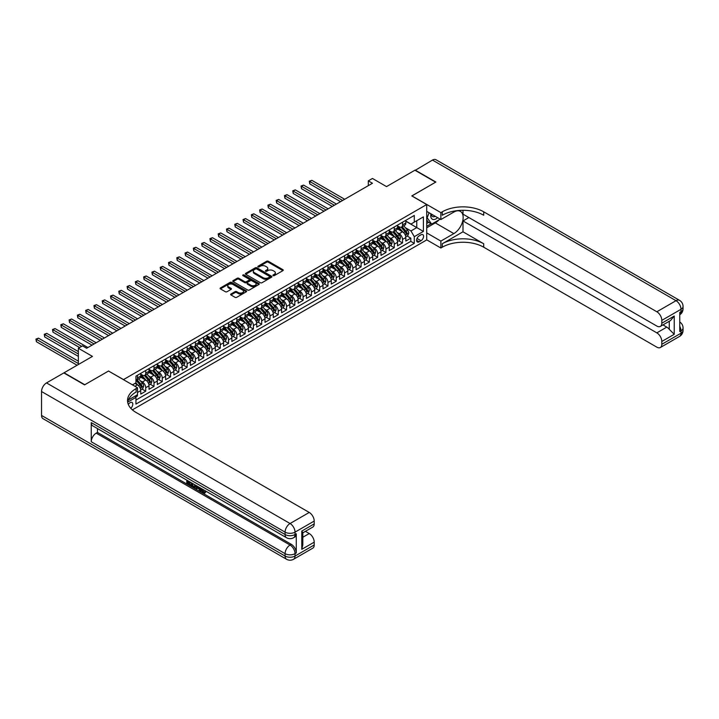 <?xml version="1.0" encoding="UTF-8"?>
<svg xmlns="http://www.w3.org/2000/svg" width="719" height="719" viewBox="0 0 719 719"><rect width="100%" height="100%" fill="white"/><g stroke="black" fill="none" stroke-linecap="round" stroke-linejoin="round"><path stroke-width="1.08" d="M273.148 275.62A0.809 0.467 0 0 0 274.29 275.62L282.927 270.632A1.15 0.665 0 0 0 283.259 270.164A1.15 0.665 0 0 0 282.927 269.697L268.286 261.249A1.15 0.665 0 0 0 266.659 261.249L258.022 266.237A0.809 0.467 0 0 0 259.164 266.893L260.278 266.246A3.676 2.121 0 0 1 265.482 266.246L266.704 266.947A3.676 2.121 0 0 1 267.783 268.457A3.676 2.121 0 0 1 266.704 269.958L265.581 270.605A0.809 0.467 0 0 0 266.722 271.261L267.845 270.614A3.676 2.121 0 0 1 273.049 270.614L274.263 271.315A3.676 2.121 0 0 1 275.341 272.816A3.676 2.121 0 0 1 274.263 274.316L273.148 274.964A0.809 0.467 0 0 0 273.148 275.62L273.148 274.964M130.786 408.293A3.748 2.166 120 0 0 132.691 405.04A3.748 2.166 120 0 0 132.017 402.451A3.748 2.166 120 0 0 130.139 402.64A3.748 2.166 120 0 0 128.342 404.491M230.97 294.017A1.15 0.665 0 0 0 230.628 294.484A1.15 0.665 0 0 0 230.97 294.952L235.068 297.324A1.15 0.665 0 0 0 236.695 297.324L246.293 291.788A1.15 0.665 0 0 0 246.626 291.312A1.15 0.665 0 0 0 246.293 290.844L231.653 282.396A1.15 0.665 0 0 0 230.026 282.396L220.436 287.933A1.15 0.665 0 0 0 220.095 288.409A1.15 0.665 0 0 0 220.436 288.876L225.398 291.734A1.15 0.665 0 0 0 227.024 291.734L231.132 289.371A1.15 0.665 0 0 0 231.464 288.894A1.15 0.665 0 0 0 231.132 288.427L228.669 287.007A3.074 1.78 0 0 1 227.77 285.749A3.074 1.78 0 0 1 229.667 284.113A3.074 1.78 0 0 1 233.019 284.499L242.654 290.063A3.074 1.78 0 0 1 243.552 291.312A3.074 1.78 0 0 1 241.656 292.957A3.074 1.78 0 0 1 238.304 292.57L236.695 291.644A1.15 0.665 0 0 0 235.068 291.644L230.97 294.017L230.97 294.952L235.068 292.597L235.068 291.644M108.605 371.076L123.515 379.587L426.709 204.538L411.798 195.928L435.615 182.177L414.908 170.223L386.534 186.598L372.451 178.474L368.308 180.864L372.451 183.255L86.648 348.257L82.505 345.866L78.362 348.257L78.362 364.524M108.605 370.977L84.788 384.728L64.072 372.775L92.445 356.39L78.362 348.257M260.359 282.729A1.15 0.665 0 0 0 261.986 282.729L271.584 277.183A1.15 0.665 0 0 0 271.917 276.716A1.15 0.665 0 0 0 271.584 276.249L256.944 267.792A1.15 0.665 0 0 0 255.317 267.792L245.727 273.337A1.15 0.665 0 0 0 245.386 273.804A1.15 0.665 0 0 0 245.727 274.272L260.359 282.729M243.238 275.799A0.809 0.467 0 0 1 244.056 275.907L258.921 284.49L249.34 290.027A1.15 0.665 0 0 1 247.713 290.027L233.082 281.578L237.189 279.224L237.189 278.262L233.082 280.635A1.15 0.665 0 0 0 232.74 281.102A1.15 0.665 0 0 0 233.082 281.578L233.082 280.635M237.189 279.224A1.15 0.665 0 0 1 238.816 279.224L238.816 278.262A1.15 0.665 0 0 0 237.189 278.262M238.816 278.262L244.748 281.695A1.15 0.665 0 0 0 246.374 281.695L249.098 280.122A1.15 0.665 0 0 0 249.439 279.646A1.15 0.665 0 0 0 249.098 279.179L242.914 275.611A0.809 0.467 0 0 1 244.056 274.955L258.939 283.547A1.15 0.665 0 0 1 259.271 284.014A1.15 0.665 0 0 1 258.939 284.481L258.939 283.547M135.711 396.987L137.428 395.989L136.349 395.369M137.509 392.457L140.744 390.588L140.744 394.084L145.714 391.208L141.949 389.033M140.322 380.782L142.398 381.978A4.682 2.705 60 0 1 145.714 387.721L149.031 385.806L149.031 389.294L154.001 386.427L150.226 384.252M148.608 375.992L150.684 377.196A4.682 2.705 60 0 1 154.001 382.939L157.308 381.025L157.308 384.512L162.278 381.645L158.513 379.47M156.886 371.211L158.971 372.415A4.682 2.705 60 0 1 162.278 378.149L165.595 376.244L165.595 379.731L170.565 376.864L166.799 374.689M165.172 366.429L167.257 367.634A4.682 2.705 60 0 1 170.565 373.368L173.881 371.453L173.881 374.95L178.851 372.083L175.085 369.899M173.459 361.648L175.535 362.852A4.682 2.705 60 0 1 178.851 368.586L182.168 366.672L182.168 370.168L187.138 367.292L183.363 365.117M181.745 356.867L183.821 358.062A4.682 2.705 60 0 1 187.138 363.805L190.445 361.891L190.445 365.387L195.415 362.511L191.649 360.336M190.023 352.085L192.108 353.281A4.682 2.705 60 0 1 195.415 359.024L198.732 357.109L198.732 360.596L203.702 357.729L199.936 355.554M198.309 347.295L200.385 348.499A4.682 2.705 60 0 1 203.702 354.242L207.018 352.328L207.018 355.815L211.988 352.948L208.213 350.773M206.596 342.514L208.672 343.718A4.682 2.705 60 0 1 211.988 349.452L215.305 347.547L215.305 351.034L220.275 348.167L216.5 345.992M214.873 337.732L216.958 338.937A4.682 2.705 60 0 1 220.275 344.671L223.582 342.756L223.582 346.252L228.552 343.385L224.786 341.21M223.16 332.951L225.245 334.155A4.682 2.705 60 0 1 228.552 339.889L231.869 337.975L231.869 341.471L236.839 338.595L233.073 336.42M231.446 328.17L233.522 329.365A4.682 2.705 60 0 1 236.839 335.108L240.155 333.194L240.155 336.69L245.125 333.814L241.35 331.639M239.733 323.388L241.809 324.584A4.682 2.705 60 0 1 245.125 330.327L248.441 328.412L248.441 331.899L253.412 329.032L249.637 326.857M248.01 318.598L250.095 319.802A4.682 2.705 60 0 1 253.412 325.545L256.719 323.631L256.719 327.118L261.689 324.251L257.923 322.076M256.297 313.817L258.382 315.021A4.682 2.705 60 0 1 261.689 320.764L265.005 318.85L265.005 322.337L269.976 319.47L266.21 317.295M264.583 309.035L266.659 310.24A4.682 2.705 60 0 1 269.976 315.974L273.292 314.068L273.292 317.555L278.262 314.688L274.487 312.513M272.869 304.254L274.946 305.458A4.682 2.705 60 0 1 278.262 311.192L281.569 309.278L281.569 312.774L286.539 309.907L282.774 307.723M281.147 299.472L283.232 300.668A4.682 2.705 60 0 1 286.539 306.411L289.856 304.497L289.856 307.993L294.826 305.117L291.06 302.942M289.433 294.691L291.519 295.886A4.682 2.705 60 0 1 294.826 301.629L298.142 299.715L298.142 303.211L303.112 300.335L299.347 298.16M297.72 289.91L299.796 291.105A4.682 2.705 60 0 1 303.112 296.848L306.429 294.934L306.429 298.421L311.399 295.554L307.624 293.379M306.006 285.119L308.083 286.324A4.682 2.705 60 0 1 311.399 292.067L314.706 290.152L314.706 293.64L319.676 290.773L315.911 288.598M314.284 280.338L316.369 281.542A4.682 2.705 60 0 1 319.676 287.276L322.993 285.371L322.993 288.858L327.963 285.991L324.197 283.816M322.57 275.557L324.646 276.761A4.682 2.705 60 0 1 327.963 282.495L331.279 280.581L331.279 284.077L336.249 281.21L332.484 279.026M330.857 270.775L332.933 271.971A4.682 2.705 60 0 1 336.249 277.714L339.566 275.799L339.566 279.296L344.536 276.42L340.761 274.245M339.143 265.994L341.219 267.189A4.682 2.705 60 0 1 344.536 272.932L347.843 271.018L347.843 274.514L352.813 271.638L349.048 269.463M347.421 261.213L349.506 262.408A4.682 2.705 60 0 1 352.813 268.151L356.13 266.237L356.13 269.724L361.1 266.857L357.334 264.682M355.707 256.422L357.783 257.627A4.682 2.705 60 0 1 361.1 263.37L364.416 261.455L364.416 264.943L369.386 262.076L365.612 259.901M363.994 251.641L366.07 252.845A4.682 2.705 60 0 1 369.386 258.579L372.703 256.674L372.703 260.161L377.673 257.294L373.898 255.119M372.271 246.86L374.356 248.064A4.682 2.705 60 0 1 377.673 253.798L380.98 251.884L380.98 255.38L385.95 252.513L382.184 250.329M380.558 242.078L382.643 243.283A4.682 2.705 60 0 1 385.95 249.017L389.267 247.102L389.267 250.598L394.237 247.722L390.471 245.547M388.844 237.297L390.92 238.492A4.682 2.705 60 0 1 394.237 244.235L397.553 242.321L397.553 245.817L402.523 242.941L402.523 239.454A4.682 2.705 -120 0 0 399.207 233.711L397.131 232.516M398.748 240.766L402.523 242.941M140.744 390.588A4.682 2.705 -120 0 0 137.428 384.845L134.947 383.416M149.031 385.806A4.682 2.705 -120 0 0 145.714 380.063L140.591 377.107M157.308 381.025A4.682 2.705 -120 0 0 154.001 375.282L148.878 372.325M165.595 376.244A4.682 2.705 -120 0 0 162.278 370.501L157.155 367.544M173.881 371.453A4.682 2.705 -120 0 0 170.565 365.719L165.442 362.762M182.168 366.672A4.682 2.705 -120 0 0 178.851 360.938L173.728 357.981M190.445 361.891A4.682 2.705 -120 0 0 187.138 356.148L182.015 353.191M198.732 357.109A4.682 2.705 -120 0 0 195.415 351.366L190.292 348.409M207.018 352.328A4.682 2.705 -120 0 0 203.702 346.585L198.579 343.628M215.305 347.547A4.682 2.705 -120 0 0 211.988 341.804L206.865 338.847M223.582 342.756A4.682 2.705 -120 0 0 220.275 337.022L215.152 334.065M231.869 337.975A4.682 2.705 -120 0 0 228.552 332.241L223.429 329.284M240.155 333.194A4.682 2.705 -120 0 0 236.839 327.46L231.716 324.494M248.441 328.412A4.682 2.705 -120 0 0 245.125 322.669L240.002 319.712M256.719 323.631A4.682 2.705 -120 0 0 253.412 317.888L248.289 314.931M265.005 318.85A4.682 2.705 -120 0 0 261.689 313.107L256.566 310.15M273.292 314.068A4.682 2.705 -120 0 0 269.976 308.325L264.853 305.368M281.569 309.278A4.682 2.705 -120 0 0 278.262 303.544L273.139 300.587M289.856 304.497A4.682 2.705 -120 0 0 286.539 298.762L281.417 295.797M298.142 299.715A4.682 2.705 -120 0 0 294.826 293.972L289.703 291.015M306.429 294.934A4.682 2.705 -120 0 0 303.112 289.191L297.99 286.234M314.706 290.152A4.682 2.705 -120 0 0 311.399 284.409L306.276 281.453M322.993 285.371A4.682 2.705 -120 0 0 319.676 279.628L314.554 276.671M331.279 280.581A4.682 2.705 -120 0 0 327.963 274.847L322.84 271.89M339.566 275.799A4.682 2.705 -120 0 0 336.249 270.065L331.126 267.108M347.843 271.018A4.682 2.705 -120 0 0 344.536 265.275L339.413 262.318M356.13 266.237A4.682 2.705 -120 0 0 352.813 260.494L347.69 257.537M364.416 261.455A4.682 2.705 -120 0 0 361.1 255.712L355.977 252.755M372.703 256.674A4.682 2.705 -120 0 0 369.386 250.931L364.263 247.974M380.98 251.884A4.682 2.705 -120 0 0 377.673 246.15L372.55 243.193M389.267 247.102A4.682 2.705 -120 0 0 385.95 241.368L380.827 238.411M397.553 242.321A4.682 2.705 -120 0 0 394.237 236.587L389.114 233.621M420.992 234.816L419.168 235.868A3.631 2.094 120 0 0 416.795 239.068A3.631 2.094 120 0 0 417.353 241.979A3.631 2.094 120 0 0 419.168 241.8L420.992 240.748A3.631 2.094 120 0 0 423.365 237.54A3.631 2.094 120 0 0 422.808 234.637A3.631 2.094 120 0 0 420.992 234.816M132.386 409.857L426.709 239.93L426.709 204.538M135.172 396.052L135.936 397.382L135.936 404.078L414.288 243.373L414.288 236.677L410.971 230.943L405.408 227.725M135.936 397.382L127.703 402.137M132.458 384.845L135.936 382.841L135.936 376.145L414.288 215.439L414.288 222.135L423.401 216.877L423.401 231.419L414.288 236.677M140.744 374.132L142.398 375.093A4.682 2.705 60 0 0 144.744 375.327L148.06 373.413A4.682 2.705 -120 0 0 149.031 371.265L149.031 368.586M149.031 369.35L150.684 370.312A4.682 2.705 60 0 0 153.03 370.537L156.338 368.631A4.682 2.705 -120 0 0 157.308 366.483L157.308 363.805M157.308 364.569L158.971 365.531A4.682 2.705 60 0 0 161.308 365.755L164.624 363.841A4.682 2.705 -120 0 0 165.595 361.702L165.595 359.024M165.595 359.788L167.257 360.74A4.682 2.705 60 0 0 169.594 360.974L172.911 359.06A4.682 2.705 -120 0 0 173.881 356.921L173.881 354.242M173.881 355.006L175.535 355.959A4.682 2.705 60 0 0 177.881 356.193L181.197 354.278A4.682 2.705 -120 0 0 182.168 352.13L182.168 349.452M182.168 350.225L183.821 351.178A4.682 2.705 60 0 0 186.167 351.411L189.474 349.497A4.682 2.705 -120 0 0 190.445 347.349L190.445 344.671M190.445 345.435L192.108 346.396A4.682 2.705 60 0 0 194.445 346.63L197.761 344.716A4.682 2.705 -120 0 0 198.732 342.568L198.732 339.889M198.732 340.653L200.385 341.615A4.682 2.705 60 0 0 202.731 341.849L206.047 339.934A4.682 2.705 -120 0 0 207.018 337.786L207.018 335.108M207.018 335.872L208.672 336.834A4.682 2.705 60 0 0 211.018 337.058L214.334 335.153A4.682 2.705 -120 0 0 215.305 333.005L215.305 330.327M215.305 331.091L216.958 332.043A4.682 2.705 60 0 0 219.304 332.277L222.611 330.363A4.682 2.705 -120 0 0 223.582 328.224L223.582 325.545M223.582 326.309L225.245 327.262A4.682 2.705 60 0 0 227.581 327.496L230.898 325.581A4.682 2.705 -120 0 0 231.869 323.442L231.869 320.755M231.869 321.528L233.522 322.48A4.682 2.705 60 0 0 235.868 322.714L239.184 320.8A4.682 2.705 -120 0 0 240.155 318.652L240.155 315.974M240.155 316.737L241.809 317.699A4.682 2.705 60 0 0 244.154 317.933L247.471 316.018A4.682 2.705 -120 0 0 248.441 313.87L248.441 311.192M248.441 311.956L250.095 312.918A4.682 2.705 60 0 0 252.441 313.151L255.748 311.237A4.682 2.705 -120 0 0 256.719 309.089L256.719 306.411M256.719 307.175L258.382 308.136A4.682 2.705 60 0 0 260.718 308.361L264.035 306.456A4.682 2.705 -120 0 0 265.005 304.308L265.005 301.629M265.005 302.393L266.659 303.346A4.682 2.705 60 0 0 269.005 303.58L272.321 301.665A4.682 2.705 -120 0 0 273.292 299.526L273.292 296.848M273.292 297.612L274.946 298.565A4.682 2.705 60 0 0 277.291 298.798L280.599 296.884A4.682 2.705 -120 0 0 281.569 294.745L281.569 292.067M281.569 292.831L283.232 293.783A4.682 2.705 60 0 0 285.578 294.017L288.885 292.103A4.682 2.705 -120 0 0 289.856 289.955L289.856 287.276M289.856 288.049L291.519 289.002A4.682 2.705 60 0 0 293.855 289.236L297.172 287.321A4.682 2.705 -120 0 0 298.142 285.173L298.142 282.495M298.142 283.259L299.796 284.221A4.682 2.705 60 0 0 302.142 284.454L305.458 282.54A4.682 2.705 -120 0 0 306.429 280.392L306.429 277.714M306.429 278.478L308.083 279.439A4.682 2.705 60 0 0 310.428 279.664L313.736 277.759A4.682 2.705 -120 0 0 314.706 275.611L314.706 272.932M314.706 273.696L316.369 274.649A4.682 2.705 60 0 0 318.706 274.883L322.022 272.968A4.682 2.705 -120 0 0 322.993 270.829L322.993 268.151M322.993 268.915L324.646 269.868A4.682 2.705 60 0 0 326.992 270.101L330.309 268.187A4.682 2.705 -120 0 0 331.279 266.048L331.279 263.37M331.279 264.134L332.933 265.086A4.682 2.705 60 0 0 335.279 265.32L338.595 263.406A4.682 2.705 -120 0 0 339.566 261.258L339.566 258.579M339.566 259.352L341.219 260.305A4.682 2.705 60 0 0 343.565 260.539L346.873 258.624A4.682 2.705 -120 0 0 347.843 256.476L347.843 253.798M347.843 254.562L349.506 255.524A4.682 2.705 60 0 0 351.843 255.757L355.159 253.843A4.682 2.705 -120 0 0 356.13 251.695L356.13 249.017M356.13 249.781L357.783 250.742A4.682 2.705 60 0 0 360.129 250.976L363.446 249.062A4.682 2.705 -120 0 0 364.416 246.914L364.416 244.235M364.416 244.999L366.07 245.961A4.682 2.705 60 0 0 368.416 246.186L371.732 244.271A4.682 2.705 -120 0 0 372.703 242.132L372.703 239.454M372.703 240.218L374.356 241.171A4.682 2.705 60 0 0 376.702 241.404L380.009 239.49A4.682 2.705 -120 0 0 380.98 237.351L380.98 234.673M380.98 235.437L382.643 236.389A4.682 2.705 60 0 0 384.98 236.623L388.296 234.709A4.682 2.705 -120 0 0 389.267 232.561L389.267 229.882M389.267 230.655L390.92 231.608A4.682 2.705 60 0 0 393.266 231.842L396.582 229.927A4.682 2.705 -120 0 0 397.553 227.779L397.553 225.101M135.936 400.061L410.81 241.368L410.81 238.16L405.831 241.027L405.831 237.54A4.682 2.705 -120 0 0 402.523 231.797L397.4 228.84M397.553 225.865L399.207 226.827A4.682 2.705 -120 0 0 401.553 227.06A4.682 2.705 -120 0 0 402.523 224.912L402.523 222.234M401.553 227.06L404.86 225.146A4.682 2.705 -120 0 0 405.831 222.998L405.831 220.32M137.428 375.282L137.428 377.96A4.682 2.705 60 0 1 136.457 380.108A4.682 2.705 60 0 1 135.936 380.297M136.457 380.108L139.774 378.194A4.682 2.705 -120 0 0 140.744 376.046L140.744 373.368M145.714 370.501L145.714 373.179A4.682 2.705 60 0 1 144.744 375.327M154.001 365.719L154.001 368.398A4.682 2.705 60 0 1 153.03 370.537M162.278 360.938L162.278 363.616A4.682 2.705 60 0 1 161.308 365.755M170.565 356.148L170.565 358.826A4.682 2.705 60 0 1 169.594 360.974M178.851 351.366L178.851 354.045A4.682 2.705 60 0 1 177.881 356.193M187.138 346.585L187.138 349.263A4.682 2.705 60 0 1 186.167 351.411M195.415 341.804L195.415 344.482A4.682 2.705 60 0 1 194.445 346.63M203.702 337.022L203.702 339.701A4.682 2.705 60 0 1 202.731 341.849M211.988 332.241L211.988 334.919A4.682 2.705 60 0 1 211.018 337.058M220.275 327.46L220.275 330.138A4.682 2.705 60 0 1 219.304 332.277M228.552 322.669L228.552 325.348A4.682 2.705 60 0 1 227.581 327.496M236.839 317.888L236.839 320.566A4.682 2.705 60 0 1 235.868 322.714M245.125 313.107L245.125 315.785A4.682 2.705 60 0 1 244.154 317.933M253.412 308.325L253.412 311.003A4.682 2.705 60 0 1 252.441 313.151M261.689 303.544L261.689 306.222A4.682 2.705 60 0 1 260.718 308.361M269.976 298.762L269.976 301.441A4.682 2.705 60 0 1 269.005 303.58M278.262 293.972L278.262 296.65A4.682 2.705 60 0 1 277.291 298.798M286.539 289.191L286.539 291.869A4.682 2.705 60 0 1 285.578 294.017M294.826 284.409L294.826 287.088A4.682 2.705 60 0 1 293.855 289.236M303.112 279.628L303.112 282.306A4.682 2.705 60 0 1 302.142 284.454M311.399 274.847L311.399 277.525A4.682 2.705 60 0 1 310.428 279.664M319.676 270.065L319.676 272.744A4.682 2.705 60 0 1 318.706 274.883M327.963 265.275L327.963 267.953A4.682 2.705 60 0 1 326.992 270.101M336.249 260.494L336.249 263.172A4.682 2.705 60 0 1 335.279 265.32M344.536 255.712L344.536 258.391A4.682 2.705 60 0 1 343.565 260.539M352.813 250.931L352.813 253.609A4.682 2.705 60 0 1 351.843 255.757M361.1 246.15L361.1 248.828A4.682 2.705 60 0 1 360.129 250.976M369.386 241.368L369.386 244.047A4.682 2.705 60 0 1 368.416 246.186M377.673 236.578L377.673 239.265A4.682 2.705 60 0 1 376.702 241.404M385.95 231.797L385.95 234.475A4.682 2.705 60 0 1 384.98 236.623M394.237 227.015L394.237 229.694A4.682 2.705 60 0 1 393.266 231.842M394.237 244.235L394.237 247.722M385.95 249.017L385.95 252.513M377.673 253.798L377.673 257.294M369.386 258.579L369.386 262.076M361.1 263.37L361.1 266.857M352.813 268.151L352.813 271.638M344.536 272.932L344.536 276.42M336.249 277.714L336.249 281.21M327.963 282.495L327.963 285.991M319.676 287.276L319.676 290.773M311.399 292.067L311.399 295.554M303.112 296.848L303.112 300.335M294.826 301.629L294.826 305.117M286.539 306.411L286.539 309.907M278.262 311.192L278.262 314.688M269.976 315.974L269.976 319.47M261.689 320.764L261.689 324.251M253.412 325.545L253.412 329.032M245.125 330.327L245.125 333.814M236.839 335.108L236.839 338.595M228.552 339.889L228.552 343.385M220.275 344.671L220.275 348.167M211.988 349.452L211.988 352.948M203.702 354.242L203.702 357.729M195.415 359.024L195.415 362.511M187.138 363.805L187.138 367.292M178.851 368.586L178.851 372.083M170.565 373.368L170.565 376.864M162.278 378.149L162.278 381.645M154.001 382.939L154.001 386.427M145.714 387.721L145.714 391.208M137.428 394.749L137.428 395.989M410.971 230.943L416.768 227.59L416.768 220.706L423.401 216.877M405.831 221.281L423.401 231.419M405.831 221.084L410.971 224.049L414.288 222.135M368.308 180.864L368.308 185.646M407.035 235.985L410.81 238.16M410.81 241.368L414.288 243.373M273.472 275.737L274.263 275.278A3.676 2.121 0 0 0 275.341 273.777L275.341 272.816M267.783 268.457L267.783 269.409A3.676 2.121 0 0 1 266.704 270.91L265.904 271.369M282.909 270.641L268.286 262.201A1.15 0.665 0 0 0 266.659 262.201L258.346 267.01M271.566 277.192L256.944 268.753A1.15 0.665 0 0 0 255.317 268.753L245.736 274.281M269.553 277.04A0.809 0.467 0 0 0 269.553 276.384L256.701 268.969A0.809 0.467 0 0 0 255.56 268.969L254.382 269.652A3.676 2.121 0 0 0 253.304 271.153A3.676 2.121 0 0 0 254.382 272.654L263.163 277.723A3.676 2.121 0 0 0 268.367 277.723L269.553 277.04L269.553 278.001A0.809 0.467 0 0 0 269.787 277.669L269.787 276.716M253.304 271.153L253.304 272.106A3.676 2.121 0 0 0 254.382 273.606L254.382 272.654M269.553 278.001L268.367 278.684A3.676 2.121 0 0 1 263.163 278.684L254.382 273.606M238.816 279.224L244.748 282.648A1.15 0.665 0 0 0 246.374 282.648L249.098 281.075A1.15 0.665 0 0 0 249.439 280.608L249.439 279.646M250.904 285.245A3.074 1.78 0 0 0 254.256 285.632A3.074 1.78 0 0 0 256.162 283.996A3.074 1.78 0 0 0 255.254 282.738L251.866 280.778A1.15 0.665 0 0 0 250.239 280.778L247.516 282.351A1.15 0.665 0 0 0 247.174 282.819A1.15 0.665 0 0 0 247.516 283.286L250.904 285.245L250.904 286.207A3.074 1.78 0 0 0 254.256 286.593A3.074 1.78 0 0 0 256.162 284.949L256.162 283.996M247.174 282.819L247.174 283.771A1.15 0.665 0 0 0 247.516 284.248L247.516 283.286M250.904 286.207L247.516 284.248M243.552 291.312L243.552 292.274A3.074 1.78 0 0 1 241.656 293.909A3.074 1.78 0 0 1 238.304 293.532L236.695 292.597A1.15 0.665 0 0 0 235.068 292.597M227.77 285.749L227.77 286.71A3.074 1.78 0 0 0 228.669 287.968L228.669 287.007M231.114 289.38L228.669 287.968M246.275 291.797L231.653 283.349A1.15 0.665 0 0 0 230.026 283.349L220.454 288.885M405.768 236.722L407.907 235.481L408.734 233.091A3.101 1.789 -120 0 0 407.529 230.179L403.736 225.793M402.982 232.102L398.497 226.907A8.961 5.177 -120 0 0 397.553 225.919M400.519 230.646L398.011 227.734A7.442 4.296 -120 0 0 397.553 227.24M344.698 199.28L311.848 180.316L309.781 181.512L309.781 183.902L340.554 201.671M401.13 227.222L404.959 231.662A3.101 1.789 60 0 1 406.064 233.801L407.062 233.226A3.101 1.789 -120 0 0 405.947 231.087L402.164 226.701M401.355 227.15L405.471 231.913A1.582 0.917 60 0 1 405.867 232.534L407.062 233.226M309.781 183.902L309.323 181.242L342.63 200.475M309.323 181.242L311.848 180.316M430.951 213.822A7.612 4.395 120 0 0 433.422 219.538A7.612 4.395 120 0 0 437.637 217.686M431.445 214.109A5.213 3.011 120 0 0 432.523 216.545A5.213 3.011 120 0 0 433.287 216.779A5.213 3.011 120 0 0 435.175 216.266M440.217 219.169L431.643 224.121L428.326 222.207L426.709 219.906M431.643 224.121L427.167 217.758L429.108 212.761M426.709 217.498L427.167 217.758M415.151 170.367L432.47 160.085L676.022 300.695A7.028 4.062 120 0 1 679.536 300.344A7.028 7.028 0 0 1 683.05 306.438A7.028 4.062 180 0 1 680.992 309.305L661.813 320.377A7.028 4.062 -120 0 0 656.842 311.767L676.022 300.695A7.028 4.062 60 0 1 680.992 309.305L680.992 311.695L679.752 312.414L679.752 331.549L680.992 330.83L680.992 333.221A7.028 4.062 60 0 1 679.536 336.438L660.357 347.511A7.028 4.062 -120 0 0 661.813 344.293L680.992 333.221A7.028 4.062 0 0 0 683.05 330.354A7.028 7.028 0 0 1 679.536 336.438M415.151 170.079L435.867 182.033L411.879 195.972M426.709 232.902L440.873 241.081L453.842 233.594A13.176 7.612 120 0 0 462.452 221.982A13.176 7.612 120 0 0 460.43 211.422A13.176 7.612 120 0 0 453.842 212.069L440.873 219.556L440.873 212.617L442.284 211.808A29.29 16.905 180 0 1 483.707 211.808L656.842 311.767M440.873 241.081L440.873 248.01L442.284 247.201A29.29 16.905 180 0 1 483.707 247.201L656.842 347.16A7.028 4.062 -120 0 0 660.357 347.511M462.991 231.797L442.284 243.759A29.29 16.905 180 0 1 483.707 243.759L462.991 231.797L462.991 220.94L468.878 217.551M462.991 210.299L462.991 214.154L656.842 326.067A7.028 4.062 -120 0 0 660.357 326.417A7.028 4.062 -120 0 0 661.813 323.199L674.242 316.027L674.242 334.299L669.272 329.32L669.272 321.267M674.242 334.299L661.813 341.471L661.813 344.293M661.813 341.471A7.028 4.062 -120 0 0 656.842 332.861L666.783 327.118A7.028 4.062 60 0 1 669.272 329.32M462.991 220.94L656.842 332.861M432.47 160.085A7.028 4.062 -60 0 1 435.984 159.735L679.536 300.344M426.709 211.377L440.873 219.556M411.879 195.883L440.873 212.617M426.709 239.831L440.873 248.01M661.813 320.377L661.813 323.199M662.963 324.916L666.783 327.118M442.284 211.808L442.284 215.251A29.29 16.905 180 0 1 483.707 215.251L483.707 211.808M660.357 326.417L670.521 320.548L674.242 316.027M438.941 219.906A13.176 7.612 -60 0 1 435.283 222.881L426.709 227.833M426.709 226.296L431.058 223.789M426.709 223.429L428.578 222.351M202.066 488.929L204.178 492.353M201.464 488.623L202.938 492.533L204.996 491.517L205.697 492.111L204.448 493.423L203.001 493.234L200.754 488.21M197.41 488.165L196.431 489.36L195.685 488.929L196.943 486.008M200.098 487.833L201.086 491.284L200.421 491.67L199.675 491.239L199.109 489.145L196.997 487.922L196.431 489.36M188.171 481.946L188.171 483.168L191.101 484.858L191.101 485.523L190.436 485.9L186.805 483.806L186.805 480.157M190.787 482.449L190.122 483.069L187.506 481.559L187.506 483.545L188.171 483.168M91.25 422.61L285.092 534.523A7.028 4.062 120 0 0 286.548 537.74L92.706 425.828A7.028 4.062 -60 0 1 91.25 422.61L91.25 441.736A7.028 4.062 -60 0 1 96.22 433.135L97.46 432.416L291.303 544.328A7.028 4.062 60 0 1 296.282 552.938L296.282 533.813A7.028 4.062 60 0 1 294.826 537.03L293.577 537.74A7.028 4.062 -120 0 0 295.033 534.523L296.282 533.813M97.46 432.416L97.46 428.569M196.134 485.541L194.786 487.806L191.398 486.457L191.398 482.809M84.536 384.872L108.515 371.022L137.509 387.766L136.107 388.575A29.29 16.905 -0 0 0 127.524 400.537A29.29 16.905 -0 0 0 136.107 412.49L309.242 512.449A7.028 4.062 60 0 1 314.212 521.059L295.033 532.132L295.033 534.523A7.028 4.062 -0 0 1 285.092 534.523L285.092 532.132L41.54 391.522A7.028 4.062 -60 0 1 46.51 382.912L63.829 372.918L84.536 384.872M137.509 387.766L137.509 394.704L128.35 399.989M301.782 531.062L302.816 532.617L302.816 544.903L301.782 549.325L301.782 531.062L314.212 523.881L314.212 521.059M314.212 523.881A7.028 4.062 60 0 1 312.756 527.099L302.816 532.842M41.54 415.438L285.092 556.048A7.028 4.062 120 0 0 286.548 559.265L42.996 418.656A7.028 4.062 -60 0 1 41.54 415.438L41.54 391.522M305.422 531.341L309.242 533.543A7.028 4.062 60 0 1 314.212 542.153L301.782 549.325M296.282 552.938L295.033 553.657L295.033 556.048L314.212 544.975L314.212 542.153M314.212 544.975A7.028 4.062 60 0 1 312.756 548.193L293.577 559.265A7.028 4.062 -120 0 0 295.033 556.048A7.028 4.062 -0 0 1 285.092 556.048L285.092 553.657L91.25 441.736M136.107 388.575L136.107 392.026A29.29 16.905 -0 0 0 127.676 402.254M187.506 483.545L190.436 485.244L191.101 484.858M190.436 485.244L190.436 485.9M187.506 480.562L190.409 482.242M190.122 482.404L190.122 483.069M195.424 485.127L194.786 487.806M192.099 483.213L192.099 486.197L193.123 486.79L194.292 487.06L194.723 484.723M195.469 485.909L196.125 485.532M192.755 483.59L192.755 485.819L194.957 486.682M192.099 486.197L192.755 485.819M193.123 486.79L193.779 486.404M199.172 487.293L200.421 491.67M197.599 486.386L197.204 487.383L198.902 488.363L198.507 486.916M198.013 486.628L198.66 487.455M197.204 487.383L197.869 486.997M202.938 492.533L203.603 492.147M203.908 492.65L204.331 491.895L205.032 492.488L205.697 492.111M201.401 489.315L202.03 488.947M205.032 492.488L204.448 493.423M397.481 241.503L399.62 240.263L400.447 237.872A3.101 1.789 -120 0 0 399.243 234.96L395.459 230.574M394.695 236.884L390.21 231.689A8.961 5.177 -120 0 0 389.267 230.7M392.232 235.428L389.725 232.525A7.442 4.296 -120 0 0 389.267 232.021M336.411 204.061L303.571 185.098L301.495 186.293L301.495 188.684L332.268 206.452M392.844 232.012L396.672 236.443A3.101 1.789 60 0 1 397.778 238.582L398.775 238.007A3.101 1.789 -120 0 0 397.67 235.868L393.886 231.482M393.068 231.94L397.185 236.704A1.582 0.917 60 0 1 397.58 237.315L398.775 238.007M301.495 188.684L301.045 186.032L334.344 205.257M301.045 186.032L303.571 185.098M389.195 246.284L391.334 245.044L392.17 242.654A3.101 1.789 -120 0 0 390.956 239.742L387.173 235.356M386.418 241.665L381.924 236.47A8.961 5.177 -120 0 0 380.98 235.481M383.955 240.209L381.438 237.306A7.442 4.296 -120 0 0 380.98 236.803M328.134 208.843L295.284 189.879L293.208 191.074L293.208 193.465L323.99 211.233M384.557 236.794L388.386 241.225A3.101 1.789 60 0 1 389.491 243.364L390.489 242.788A3.101 1.789 -120 0 0 389.383 240.649L385.6 236.272M384.782 236.722L388.898 241.485A1.582 0.917 60 0 1 389.294 242.096L390.489 242.788M293.208 193.465L292.759 190.814L326.058 210.038M292.759 190.814L295.284 189.879M380.917 251.066L383.056 249.835L383.883 247.435A3.101 1.789 -120 0 0 382.67 244.523L378.886 240.146M378.131 246.455L373.637 241.251A8.961 5.177 -120 0 0 372.703 240.272M375.669 244.99L373.161 242.087A7.442 4.296 -120 0 0 372.703 241.584M319.847 213.624L286.998 194.66L284.931 195.856L284.931 198.246L315.704 216.015M376.28 241.575L380.108 246.006A3.101 1.789 60 0 1 381.214 248.145L382.202 247.57A3.101 1.789 -120 0 0 381.097 245.431L377.313 241.054M376.504 241.503L380.612 246.266A1.582 0.917 60 0 1 381.016 246.887L382.202 247.57M284.931 198.246L284.472 195.595L317.771 214.819M284.472 195.595L286.998 194.66M372.631 255.847L374.77 254.616L375.597 252.225A3.101 1.789 -120 0 0 374.392 249.304L370.6 244.927M369.845 251.237L365.36 246.033A8.961 5.177 -120 0 0 364.416 245.053M367.382 249.772L364.875 246.869A7.442 4.296 -120 0 0 364.416 246.365M311.561 218.405L278.711 199.442L276.644 200.637L276.644 203.028L307.417 220.796M367.993 246.356L371.822 250.787A3.101 1.789 60 0 1 372.927 252.926L373.925 252.351A3.101 1.789 -120 0 0 372.81 250.212L369.027 245.835M368.218 246.284L372.334 251.048A1.582 0.917 60 0 1 372.73 251.668L373.925 252.351M276.644 203.028L276.186 200.376L309.494 219.601M276.186 200.376L278.711 199.442M364.344 260.629L366.483 259.397L367.31 257.007A3.101 1.789 -120 0 0 366.106 254.086L362.322 249.709M361.558 256.018L357.073 250.823A8.961 5.177 -120 0 0 356.13 249.835M359.096 254.562L356.588 251.65A7.442 4.296 -120 0 0 356.13 251.156M303.274 223.187L270.434 204.223L268.358 205.427L268.358 207.818L299.131 225.586M359.707 251.138L363.535 255.569A3.101 1.789 60 0 1 364.641 257.708L365.638 257.141A3.101 1.789 -120 0 0 364.533 255.002L360.749 250.616M359.931 251.066L364.048 255.829A1.582 0.917 60 0 1 364.443 256.449L365.638 257.141M268.358 207.818L267.908 205.158L301.207 224.382M267.908 205.158L270.434 204.223M356.058 265.419L358.206 264.179L359.033 261.788A3.101 1.789 -120 0 0 357.819 258.876L354.036 254.49M353.281 260.799L348.787 255.605A8.961 5.177 -120 0 0 347.843 254.616M350.818 259.343L348.302 256.431A7.442 4.296 -120 0 0 347.843 255.937M294.997 227.977L262.147 209.013L260.08 210.209L260.08 212.599L290.853 230.368M351.42 255.919L355.249 260.359A3.101 1.789 60 0 1 356.363 262.498L357.352 261.923A3.101 1.789 -120 0 0 356.247 259.784L352.463 255.398M351.645 255.847L355.761 260.611A1.582 0.917 60 0 1 356.166 261.231L357.352 261.923M260.08 212.599L259.622 209.939L292.921 229.172M259.622 209.939L262.147 209.013M347.78 270.2L349.919 268.96L350.746 266.569A3.101 1.789 -120 0 0 349.533 263.657L345.749 259.271M344.994 265.581L340.5 260.386A8.961 5.177 -120 0 0 339.566 259.397M342.532 264.125L340.024 261.213A7.442 4.296 -120 0 0 339.566 260.718M286.71 232.758L253.861 213.795L251.794 214.99L251.794 217.381L282.567 235.149M343.143 260.709L346.971 265.14A3.101 1.789 60 0 1 348.077 267.279L349.066 266.704A3.101 1.789 -120 0 0 347.96 264.565L344.176 260.179M343.367 260.637L347.475 265.392A1.582 0.917 60 0 1 347.879 266.012L349.066 266.704M251.794 217.381L251.335 214.729L284.634 233.954M251.335 214.729L253.861 213.795M339.494 274.982L341.633 273.741L342.46 271.351A3.101 1.789 -120 0 0 341.255 268.439L337.472 264.053M336.708 270.362L332.223 265.167A8.961 5.177 -120 0 0 331.279 264.179M334.245 268.906L331.738 266.003A7.442 4.296 -120 0 0 331.279 265.5M278.424 237.54L245.583 218.576L243.507 219.771L243.507 222.162L274.281 239.93M334.856 265.491L338.685 269.922A3.101 1.789 60 0 1 339.79 272.061L340.788 271.485A3.101 1.789 -120 0 0 339.683 269.346L335.89 264.96M335.081 265.419L339.197 270.182A1.582 0.917 60 0 1 339.593 270.793L340.788 271.485M243.507 222.162L243.049 219.511L276.357 238.735M243.049 219.511L245.583 218.576M331.207 279.763L333.346 278.532L334.173 276.132A3.101 1.789 -120 0 0 332.969 273.22L329.185 268.843M328.421 275.143L323.936 269.949A8.961 5.177 -120 0 0 322.993 268.969M325.959 273.687L323.451 270.784A7.442 4.296 -120 0 0 322.993 270.281M270.137 242.321L237.297 223.357L235.221 224.553L235.221 226.943L266.003 244.712M326.57 270.272L330.398 274.703A3.101 1.789 60 0 1 331.504 276.842L332.502 276.267A3.101 1.789 -120 0 0 331.396 274.128L327.612 269.751M326.794 270.2L330.911 274.964A1.582 0.917 60 0 1 331.306 275.584L332.502 276.267M235.221 226.943L234.771 224.292L268.07 243.516M234.771 224.292L237.297 223.357M322.921 284.544L325.069 283.313L325.896 280.922A3.101 1.789 -120 0 0 324.682 278.001L320.899 273.624M320.144 279.934L315.65 274.73A8.961 5.177 -120 0 0 314.706 273.75M317.681 278.469L315.165 275.566A7.442 4.296 -120 0 0 314.706 275.062M261.86 247.102L229.01 228.139L226.943 229.334L226.943 231.725L257.717 249.493M318.283 275.053L322.112 279.484A3.101 1.789 60 0 1 323.226 281.623L324.215 281.048A3.101 1.789 -120 0 0 323.11 278.909L319.326 274.532M318.517 274.982L322.624 279.745A1.582 0.917 60 0 1 323.029 280.365L324.215 281.048M226.943 231.725L226.485 229.073L259.784 248.298M226.485 229.073L229.01 228.139M314.643 289.326L316.782 288.094L317.609 285.704A3.101 1.789 -120 0 0 316.396 282.783L312.612 278.406M311.857 284.715L307.364 279.52A8.961 5.177 -120 0 0 306.429 278.532M309.395 283.259L306.887 280.347A7.442 4.296 -120 0 0 306.429 279.844M253.573 251.884L220.724 232.92L218.657 234.115L218.657 236.515L249.43 254.274M310.006 279.835L313.835 284.266A3.101 1.789 60 0 1 314.94 286.405L315.929 285.838A3.101 1.789 -120 0 0 314.823 283.699L311.039 279.314M310.231 279.763L314.338 284.526A1.582 0.917 60 0 1 314.742 285.146L315.929 285.838M218.657 236.515L218.199 233.855L251.506 253.079M218.199 233.855L220.724 232.92M306.357 294.116L308.496 292.876L309.323 290.485A3.101 1.789 -120 0 0 308.118 287.573L304.335 283.187M303.571 289.496L299.086 284.302A8.961 5.177 -120 0 0 298.142 283.313M301.108 288.04L298.601 285.128A7.442 4.296 -120 0 0 298.142 284.634M245.287 256.674L212.447 237.71L210.37 238.906L210.37 241.296L241.144 259.065M301.719 284.616L305.548 289.056A3.101 1.789 60 0 1 306.654 291.195L307.651 290.62A3.101 1.789 -120 0 0 306.546 288.481L302.753 284.095M301.944 284.544L306.06 289.308A1.582 0.917 60 0 1 306.456 289.928L307.651 290.62M210.37 241.296L209.912 238.636L243.22 257.869M209.912 238.636L212.447 237.71M298.07 298.897L300.209 297.657L301.036 295.266A3.101 1.789 -120 0 0 299.832 292.354L296.048 287.968M295.284 294.278L290.8 289.083A8.961 5.177 -120 0 0 289.856 288.094M292.831 292.822L290.314 289.91A7.442 4.296 -120 0 0 289.856 289.415M237 261.455L204.16 242.492L202.084 243.687L202.084 246.078L232.866 263.846M293.433 289.406L297.262 293.837A3.101 1.789 60 0 1 298.367 295.976L299.365 295.401A3.101 1.789 -120 0 0 298.259 293.262L294.475 288.876M293.658 289.326L297.774 294.089A1.582 0.917 60 0 1 298.169 294.709L299.365 295.401M202.084 246.078L201.635 243.426L234.933 262.651M201.635 243.426L204.16 242.492M289.784 303.679L291.932 302.438L292.759 300.048A3.101 1.789 -120 0 0 291.546 297.136L287.762 292.75M287.007 299.059L282.513 293.864A8.961 5.177 -120 0 0 281.569 292.876M284.544 297.603L282.028 294.7A7.442 4.296 -120 0 0 281.569 294.197M228.723 266.237L195.874 247.273L193.806 248.468L193.806 250.859L224.58 268.627M285.155 294.188L288.984 298.619A3.101 1.789 60 0 1 290.09 300.758L291.078 300.183A3.101 1.789 -120 0 0 289.973 298.043L286.189 293.658M285.38 294.116L289.487 298.879A1.582 0.917 60 0 1 289.892 299.49L291.078 300.183M193.806 250.859L193.348 248.208L226.647 267.432M193.348 248.208L195.874 247.273M281.506 308.46L283.646 307.229L284.472 304.829A3.101 1.789 -120 0 0 283.268 301.917L279.475 297.531M278.72 303.84L274.236 298.646A8.961 5.177 -120 0 0 273.292 297.666M276.258 302.384L273.75 299.481A7.442 4.296 -120 0 0 273.292 298.978M220.436 271.018L187.587 252.054L185.52 253.25L185.52 255.64L216.293 273.409M276.869 298.969L280.698 303.4A3.101 1.789 60 0 1 281.803 305.539L282.801 304.964A3.101 1.789 -120 0 0 281.686 302.825L277.902 298.448M277.094 298.897L281.21 303.661A1.582 0.917 60 0 1 281.605 304.281L282.801 304.964M185.52 255.64L185.062 252.989L218.369 272.213M185.062 252.989L187.587 252.054M273.22 313.241L275.359 312.01L276.186 309.619A3.101 1.789 -120 0 0 274.982 306.698L271.198 302.322M270.434 308.631L265.949 303.427A8.961 5.177 -120 0 0 265.005 302.447M267.971 307.166L265.464 304.263A7.442 4.296 -120 0 0 265.005 303.76M212.15 275.799L179.31 256.836L177.233 258.031L177.233 260.422L208.007 278.19M268.582 303.751L272.411 308.181A3.101 1.789 60 0 1 273.517 310.32L274.514 309.745A3.101 1.789 -120 0 0 273.409 307.606L269.616 303.229M268.807 303.679L272.923 308.442A1.582 0.917 60 0 1 273.319 309.062L274.514 309.745M177.233 260.422L176.784 257.77L210.083 276.995M176.784 257.77L179.31 256.836M264.934 318.023L267.073 316.791L267.908 314.401A3.101 1.789 -120 0 0 266.695 311.48L262.911 307.103M262.156 313.412L257.663 308.217A8.961 5.177 -120 0 0 256.719 307.229M259.694 311.947L257.177 309.044A7.442 4.296 -120 0 0 256.719 308.541M203.872 280.581L171.023 261.617L168.947 262.812L168.947 265.212L199.729 282.971M260.296 308.532L264.125 312.963A3.101 1.789 60 0 1 265.23 315.102L266.228 314.527A3.101 1.789 -120 0 0 265.122 312.388L261.339 308.011M260.521 308.46L264.637 313.223A1.582 0.917 60 0 1 265.032 313.844L266.228 314.527M168.947 265.212L168.498 262.552L201.796 281.776M168.498 262.552L171.023 261.617M256.647 322.813L258.795 321.573L259.622 319.182A3.101 1.789 -120 0 0 258.409 316.27L254.625 311.884M253.87 318.193L249.376 312.999A8.961 5.177 -120 0 0 248.441 312.01M251.407 316.737L248.9 313.826A7.442 4.296 -120 0 0 248.441 313.331M195.586 285.371L162.737 266.407L160.67 267.603L160.67 269.993L191.443 287.762M252.018 313.313L255.847 317.753A3.101 1.789 60 0 1 256.953 319.883L257.941 319.317A3.101 1.789 -120 0 0 256.836 317.178L253.052 312.792M252.243 313.241L256.35 318.005A1.582 0.917 60 0 1 256.755 318.625L257.941 319.317M160.67 269.993L160.211 267.333L193.51 286.566M160.211 267.333L162.737 266.407M248.37 327.594L250.509 326.354L251.335 323.963A3.101 1.789 -120 0 0 250.131 321.051L246.338 316.666M245.583 322.975L241.099 317.78A8.961 5.177 -120 0 0 240.155 316.791M243.121 321.519L240.613 318.607A7.442 4.296 -120 0 0 240.155 318.113M187.3 290.152L154.45 271.189L152.383 272.384L152.383 274.775L183.156 292.543M243.732 318.095L247.561 322.534A3.101 1.789 60 0 1 248.666 324.673L249.664 324.098A3.101 1.789 -120 0 0 248.549 321.959L244.766 317.573M243.957 318.023L248.073 322.786A1.582 0.917 60 0 1 248.468 323.406L249.664 324.098M152.383 274.775L151.925 272.115L185.232 291.348M151.925 272.115L154.45 271.189M240.083 332.376L242.222 331.135L243.049 328.745A3.101 1.789 -120 0 0 241.845 325.833L238.061 321.447M237.297 327.756L232.812 322.561A8.961 5.177 -120 0 0 231.869 321.573M234.834 326.3L232.327 323.397A7.442 4.296 -120 0 0 231.869 322.894M179.013 294.934L146.173 275.97L144.097 277.166L144.097 279.556L174.87 297.324M235.446 322.885L239.274 327.316A3.101 1.789 60 0 1 240.38 329.455L241.377 328.88A3.101 1.789 -120 0 0 240.272 326.741L236.488 322.355M235.67 322.813L239.787 327.576A1.582 0.917 60 0 1 240.182 328.188L241.377 328.88M144.097 279.556L143.647 276.905L176.946 296.129M143.647 276.905L146.173 275.97M231.797 337.157L233.936 335.917L234.771 333.526A3.101 1.789 -120 0 0 233.558 330.614L229.774 326.228M229.019 332.538L224.526 327.343A8.961 5.177 -120 0 0 223.582 326.363M226.557 331.082L224.04 328.179A7.442 4.296 -120 0 0 223.582 327.675M170.736 299.715L137.886 280.752L135.819 281.947L135.819 284.338L166.592 302.106M227.159 327.666L230.988 332.097A3.101 1.789 60 0 1 232.102 334.236L233.091 333.661A3.101 1.789 -120 0 0 231.985 331.522L228.202 327.145M227.384 327.594L231.5 332.358A1.582 0.917 60 0 1 231.895 332.978L233.091 333.661M135.819 284.338L135.361 281.686L168.659 300.91M135.361 281.686L137.886 280.752M223.519 341.938L225.658 340.707L226.485 338.316A3.101 1.789 -120 0 0 225.272 335.396L221.488 331.019M220.733 337.328L216.239 332.124A8.961 5.177 -120 0 0 215.305 331.144M218.27 335.863L215.763 332.96A7.442 4.296 -120 0 0 215.305 332.457M162.449 304.497L129.6 285.533L127.533 286.728L127.533 289.119L158.306 306.887M218.882 332.448L222.71 336.878A3.101 1.789 60 0 1 223.816 339.017L224.804 338.442A3.101 1.789 -120 0 0 223.699 336.303L219.915 331.926M219.106 332.376L223.214 337.139A1.582 0.917 60 0 1 223.618 337.759L224.804 338.442M127.533 289.119L127.074 286.468L160.373 305.692M127.074 286.468L129.6 285.533M215.233 346.72L217.372 345.488L218.199 343.098A3.101 1.789 -120 0 0 216.994 340.177L213.201 335.8M212.447 342.109L207.962 336.905A8.961 5.177 -120 0 0 207.018 335.926M209.984 340.644L207.476 337.741A7.442 4.296 -120 0 0 207.018 337.238M154.163 309.278L121.313 290.314L119.246 291.51L119.246 293.9L150.019 311.669M210.595 337.229L214.424 341.66A3.101 1.789 60 0 1 215.529 343.799L216.527 343.224A3.101 1.789 -120 0 0 215.412 341.085L211.629 336.708M210.82 337.157L214.936 341.92A1.582 0.917 60 0 1 215.332 342.541L216.527 343.224M119.246 293.9L118.788 291.249L152.095 310.473M118.788 291.249L121.313 290.314M206.946 351.501L209.085 350.27L209.912 347.879A3.101 1.789 -120 0 0 208.708 344.958L204.924 340.581M204.16 346.891L199.675 341.696A8.961 5.177 -120 0 0 198.732 340.707M201.697 345.435L199.19 342.523A7.442 4.296 -120 0 0 198.732 342.028M145.876 314.059L113.036 295.096L110.96 296.3L110.96 298.691L141.742 316.459M202.309 342.01L206.137 346.441A3.101 1.789 60 0 1 207.243 348.58L208.24 348.014A3.101 1.789 -120 0 0 207.135 345.875L203.351 341.489M202.533 341.938L206.65 346.702A1.582 0.917 60 0 1 207.045 347.322L208.24 348.014M110.96 298.691L110.51 296.03L143.809 315.264M110.51 296.03L113.036 295.096M198.66 356.291L200.808 355.051L201.635 352.661A3.101 1.789 -120 0 0 200.421 349.749L196.638 345.363M195.883 351.672L191.389 346.477A8.961 5.177 -120 0 0 190.445 345.488M193.42 350.216L190.903 347.304A7.442 4.296 -120 0 0 190.445 346.81M137.599 318.85L104.749 299.886L102.682 301.081L102.682 303.472L133.455 321.24M194.022 346.792L197.851 351.232A3.101 1.789 60 0 1 198.965 353.371L199.954 352.795A3.101 1.789 -120 0 0 198.848 350.656L195.065 346.27M194.247 346.72L198.363 351.483A1.582 0.917 60 0 1 198.768 352.103L199.954 352.795M102.682 303.472L102.224 300.812L135.523 320.045M102.224 300.812L104.749 299.886M190.382 361.073L192.521 359.833L193.348 357.442A3.101 1.789 -120 0 0 192.135 354.53L188.351 350.144M187.596 356.453L183.102 351.258A8.961 5.177 -120 0 0 182.168 350.27M185.134 354.997L182.626 352.085A7.442 4.296 -120 0 0 182.168 351.591M129.312 323.631L96.463 304.667L94.396 305.863L94.396 308.253L125.169 326.022M185.745 351.582L189.573 356.013A3.101 1.789 60 0 1 190.679 358.152L191.667 357.577A3.101 1.789 -120 0 0 190.562 355.438L186.778 351.052M185.969 351.51L190.077 356.264A1.582 0.917 60 0 1 190.481 356.885L191.667 357.577M94.396 308.253L93.937 305.602L127.236 324.826M93.937 305.602L96.463 304.667M182.096 365.854L184.235 364.614L185.062 362.223A3.101 1.789 -120 0 0 183.857 359.311L180.074 354.925M179.31 361.235L174.825 356.04A8.961 5.177 -120 0 0 173.881 355.051M176.847 359.779L174.34 356.876A7.442 4.296 -120 0 0 173.881 356.372M121.026 328.412L88.185 309.449L86.109 310.644L86.109 313.035L116.882 330.803M177.458 356.363L181.287 360.794A3.101 1.789 60 0 1 182.392 362.933L183.39 362.358A3.101 1.789 -120 0 0 182.284 360.219L178.492 355.833M177.683 356.291L181.799 361.055A1.582 0.917 60 0 1 182.195 361.666L183.39 362.358M86.109 313.035L85.651 310.383L118.959 329.608M85.651 310.383L88.185 309.449M173.809 370.636L175.948 369.404L176.775 367.005A3.101 1.789 -120 0 0 175.571 364.093L171.787 359.716M171.023 366.025L166.538 360.821A8.961 5.177 -120 0 0 165.595 359.842M168.57 364.56L166.053 361.657A7.442 4.296 -120 0 0 165.595 361.154M112.739 333.194L79.899 314.23L77.823 315.425L77.823 317.816L108.605 335.584M169.172 361.145L173 365.576A3.101 1.789 60 0 1 174.106 367.715L175.103 367.139A3.101 1.789 -120 0 0 173.998 365L170.214 360.623M169.396 361.073L173.513 365.836A1.582 0.917 60 0 1 173.908 366.456L175.103 367.139M77.823 317.816L77.373 315.165L110.672 334.389M77.373 315.165L79.899 314.23M165.523 375.417L167.671 374.186L168.498 371.795A3.101 1.789 -120 0 0 167.284 368.874L163.501 364.497M162.746 370.806L158.252 365.603A8.961 5.177 -120 0 0 157.308 364.623M160.283 369.341L157.767 366.438A7.442 4.296 -120 0 0 157.308 365.935M104.462 337.975L71.612 319.011L69.545 320.207L69.545 322.597L100.318 340.366M160.894 365.926L164.714 370.357A3.101 1.789 60 0 1 165.828 372.496L166.817 371.921A3.101 1.789 -120 0 0 165.712 369.782L161.928 365.405M161.119 365.854L165.226 370.618A1.582 0.917 60 0 1 165.631 371.238L166.817 371.921M69.545 322.597L69.087 319.946L102.386 339.17M69.087 319.946L71.612 319.011M157.245 380.198L159.384 378.967L160.211 376.576A3.101 1.789 -120 0 0 158.998 373.655L155.214 369.278M154.459 375.588L149.974 370.393A8.961 5.177 -120 0 0 149.031 369.404M151.997 374.132L149.489 371.22A7.442 4.296 -120 0 0 149.031 370.725M96.175 342.756L63.326 323.793L61.259 324.988L61.259 327.388L92.032 345.156M152.608 370.707L156.436 375.138A3.101 1.789 60 0 1 157.542 377.277L158.54 376.711A3.101 1.789 -120 0 0 157.425 374.572L153.641 370.186M152.832 370.636L156.949 375.399A1.582 0.917 60 0 1 157.344 376.019L158.54 376.711M61.259 327.388L60.8 324.727L94.108 343.952M60.8 324.727L63.326 323.793M148.959 384.989L151.098 383.748L151.925 381.358A3.101 1.789 -120 0 0 150.72 378.446L146.937 374.06M146.173 380.369L141.688 375.174A8.961 5.177 -120 0 0 140.744 374.186M143.71 378.913L141.203 376.001A7.442 4.296 -120 0 0 140.744 375.507M87.889 347.547L55.048 328.583L52.972 329.778L52.972 332.169L79.611 347.547M144.321 375.489L148.15 379.929A3.101 1.789 60 0 1 149.255 382.068L150.253 381.492A3.101 1.789 -120 0 0 149.148 379.353L145.355 374.967M144.546 375.417L148.662 380.18A1.582 0.917 60 0 1 149.058 380.8L150.253 381.492M52.972 332.169L52.514 329.509L81.678 346.351M52.514 329.509L55.048 328.583M140.672 389.77L142.811 388.53L143.647 386.139A3.101 1.789 -120 0 0 142.434 383.227L138.65 378.841M137.886 385.15L135.909 382.859M78.362 351.609L46.762 333.364L44.686 334.56L44.686 336.95L78.362 356.39M136.035 380.279L139.863 384.71A3.101 1.789 60 0 1 140.969 386.849L141.967 386.274A3.101 1.789 -120 0 0 140.861 384.135L137.077 379.749M136.259 380.207L140.376 384.962A1.582 0.917 60 0 1 140.771 385.582L141.967 386.274M44.686 336.95L44.236 334.299L78.362 354M44.236 334.299L46.762 333.364M78.362 361.172L38.475 338.146L36.408 339.341L36.408 341.732L77.122 365.243M36.408 341.732L35.95 339.08L78.362 363.562M35.95 339.08L38.475 338.146M134.947 386.283L137.428 384.845M142.398 381.978L145.714 380.063M150.684 377.196L154.001 375.282M158.971 372.415L162.278 370.501M167.257 367.634L170.565 365.719M175.535 362.852L178.851 360.938M183.821 358.062L187.138 356.148M192.108 353.281L195.415 351.366M200.385 348.499L203.702 346.585M208.672 343.718L211.988 341.804M216.958 338.937L220.275 337.022M225.245 334.155L228.552 332.241M233.522 329.365L236.839 327.46M241.809 324.584L245.125 322.669M250.095 319.802L253.412 317.888M258.382 315.021L261.689 313.107M266.659 310.24L269.976 308.325M274.946 305.458L278.262 303.544M283.232 300.668L286.539 298.762M291.519 295.886L294.826 293.972M299.796 291.105L303.112 289.191M308.083 286.324L311.399 284.409M316.369 281.542L319.676 279.628M324.646 276.761L327.963 274.847M332.933 271.971L336.249 270.065M341.219 267.189L344.536 265.275M349.506 262.408L352.813 260.494M357.783 257.627L361.1 255.712M366.07 252.845L369.386 250.931M374.356 248.064L377.673 246.15M382.643 243.283L385.95 241.368M390.92 238.492L394.237 236.587M399.207 233.711L402.523 231.797M402.523 224.912L405.831 222.998M137.428 377.96L140.744 376.046M145.714 373.179L149.031 371.265M154.001 368.398L157.308 366.483M162.278 363.616L165.595 361.702M170.565 358.826L173.881 356.921M178.851 354.045L182.168 352.13M187.138 349.263L190.445 347.349M195.415 344.482L198.732 342.568M203.702 339.701L207.018 337.786M211.988 334.919L215.305 333.005M220.275 330.138L223.582 328.224M228.552 325.348L231.869 323.442M236.839 320.566L240.155 318.652M245.125 315.785L248.441 313.87M253.412 311.003L256.719 309.089M261.689 306.222L265.005 304.308M269.976 301.441L273.292 299.526M278.262 296.65L281.569 294.745M286.539 291.869L289.856 289.955M294.826 287.088L298.142 285.173M303.112 282.306L306.429 280.392M311.399 277.525L314.706 275.611M319.676 272.744L322.993 270.829M327.963 267.953L331.279 266.048M336.249 263.172L339.566 261.258M344.536 258.391L347.843 256.476M352.813 253.609L356.13 251.695M361.1 248.828L364.416 246.914M369.386 244.047L372.703 242.132M377.673 239.265L380.98 237.351M385.95 234.475L389.267 232.561M394.237 229.694L397.553 227.779M402.523 239.454L405.831 237.54M417.02 238.447L420.992 240.748M416.607 240.317L419.168 241.8M274.263 275.278L274.263 274.316M265.581 271.261L265.581 270.605M266.704 270.91L266.704 269.958M258.022 266.893L258.022 266.237M266.659 262.201L266.659 261.249M268.286 262.201L268.286 261.249M282.927 270.632L282.927 269.697M245.727 274.272L245.727 273.337M255.317 268.753L255.317 267.792M256.944 268.753L256.944 267.792M271.584 277.183L271.584 276.249M263.163 278.684L263.163 277.723M268.367 278.684L268.367 277.723M244.748 282.648L244.748 281.695M246.374 282.648L246.374 281.695M249.098 281.075L249.098 280.122M244.056 275.907L244.056 274.955M236.695 292.597L236.695 291.644M238.304 293.532L238.304 292.57M231.132 289.371L231.132 288.427M220.436 288.876L220.436 287.933M230.026 283.349L230.026 282.396M231.653 283.349L231.653 282.396M246.293 291.788L246.293 290.844M405.291 235.131L408.716 233.154M405.947 231.087L407.529 230.179M403.476 232.516L404.959 231.662M442.284 243.759L442.284 247.201M483.707 243.759L483.707 247.201M679.752 326.318A7.028 4.062 60 0 1 680.992 330.83A7.028 4.062 180 0 0 683.05 327.954A7.028 7.028 0 0 0 679.752 321.995M680.992 311.695A7.028 4.062 60 0 1 679.752 314.778A7.028 7.028 0 0 0 683.05 308.828A7.028 4.062 0 0 1 680.992 311.695M435.283 222.881L453.842 233.594M46.51 382.912L290.063 523.522L309.242 512.449M96.22 433.135L290.063 545.047L291.303 544.328M302.816 537.255L309.242 533.543M290.063 523.522A7.028 4.062 120 0 0 285.092 532.132A7.028 4.062 180 0 0 295.033 532.132A7.028 4.062 -120 0 0 290.063 523.522M290.063 545.047A7.028 4.062 120 0 0 285.092 553.657A7.028 4.062 180 0 0 295.033 553.657A7.028 4.062 -120 0 0 290.063 545.047M397.005 239.912L400.429 237.935M397.67 235.868L399.243 234.96M395.189 237.297L396.672 236.443M388.727 244.694L392.143 242.716M389.383 240.649L390.956 239.742M386.912 242.078L388.386 241.225M380.441 249.475L383.865 247.498M381.097 245.431L382.67 244.523M378.625 246.86L380.108 246.006M372.154 254.256L375.579 252.279M372.81 250.212L374.392 249.304M370.339 251.641L371.822 250.787M363.868 259.038L367.292 257.06M364.533 255.002L366.106 254.086M362.052 256.431L363.535 255.569M355.59 263.819L359.006 261.851M356.247 259.784L357.819 258.876M353.775 261.213L355.249 260.359M347.304 268.609L350.728 266.632M347.96 264.565L349.533 263.657M345.488 265.994L346.971 265.14M339.017 273.391L342.442 271.414M339.683 269.346L341.255 268.439M337.202 270.775L338.685 269.922M330.731 278.172L334.155 276.195M331.396 274.128L332.969 273.22M328.916 275.557L330.398 274.703M322.454 282.953L325.869 280.976M323.11 278.909L324.682 278.001M320.638 280.338L322.112 279.484M314.167 287.735L317.591 285.758M314.823 283.699L316.396 282.783M312.352 285.128L313.835 284.266M305.881 292.516L309.305 290.548M306.546 288.481L308.118 287.573M304.065 289.91L305.548 289.056M297.594 297.307L301.018 295.329M298.259 293.262L299.832 292.354M295.779 294.691L297.262 293.837M289.317 302.088L292.732 300.111M289.973 298.043L291.546 297.136M287.501 299.472L288.984 298.619M281.03 306.869L284.454 304.892M281.686 302.825L283.268 301.917M279.215 304.254L280.698 303.4M272.744 311.651L276.168 309.673M273.409 307.606L274.982 306.698M270.928 309.035L272.411 308.181M264.466 316.432L267.881 314.455M265.122 312.388L266.695 311.48M262.651 313.817L264.125 312.963M256.18 321.213L259.604 319.245M256.836 317.178L258.409 316.27M254.364 318.607L255.847 317.753M247.893 326.004L251.317 324.026M248.549 321.959L250.131 321.051M246.078 323.388L247.561 322.534M239.607 330.785L243.031 328.808M240.272 326.741L241.845 325.833M237.791 328.17L239.274 327.316M231.329 335.566L234.745 333.589M231.985 331.522L233.558 330.614M229.514 332.951L230.988 332.097M223.043 340.348L226.467 338.37M223.699 336.303L225.272 335.396M221.227 337.732L222.71 336.878M214.756 345.129L218.181 343.152M215.412 341.085L216.994 340.177M212.941 342.514L214.424 341.66M206.47 349.91L209.894 347.942M207.135 345.875L208.708 344.958M204.654 347.304L206.137 346.441M198.192 354.692L201.608 352.723M198.848 350.656L200.421 349.749M196.377 352.085L197.851 351.232M189.906 359.482L193.33 357.505M190.562 355.438L192.135 354.53M188.09 356.867L189.573 356.013M181.619 364.263L185.044 362.286M182.284 360.219L183.857 359.311M179.804 361.648L181.287 360.794M173.333 369.045L176.757 367.067M173.998 365L175.571 364.093M171.517 366.429L173 365.576M165.055 373.826L168.471 371.849M165.712 369.782L167.284 368.874M163.24 371.211L164.714 370.357M156.769 378.607L160.193 376.63M157.425 374.572L158.998 373.655M154.953 376.001L156.436 375.138M148.482 383.389L151.907 381.421M149.148 379.353L150.72 378.446M146.667 380.782L148.15 379.929M140.205 388.179L143.62 386.202M140.861 384.135L142.434 383.227M138.39 385.564L139.863 384.71M683.05 327.954L683.05 330.354M683.05 306.438L683.05 308.828M286.548 537.74A7.028 7.028 0 0 0 293.577 537.74M286.548 559.265A7.028 7.028 0 0 0 293.577 559.265"/></g></svg>
